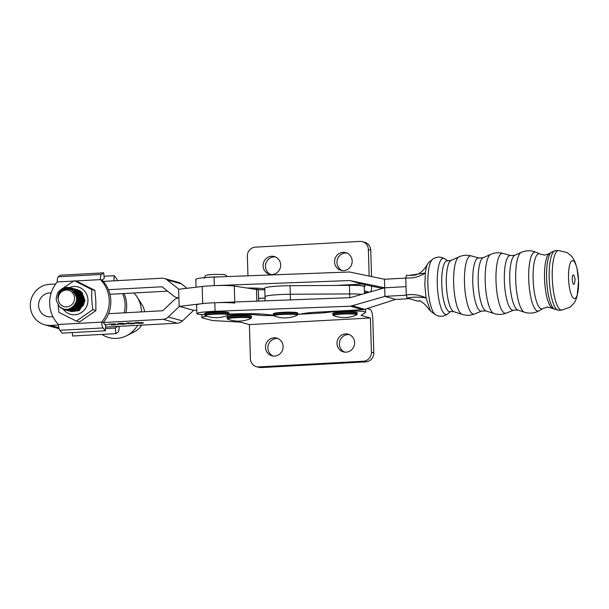 <?xml version="1.0" encoding="UTF-8"?>
<svg xmlns="http://www.w3.org/2000/svg" width="609" height="609" viewBox="0 0 609 609"><rect width="100%" height="100%" fill="white"/><g stroke="black" fill="none" stroke-linecap="round" stroke-linejoin="round"><path stroke-width="0.91" d="M258.718 301.09L258.391 290.181A19.945 1.736 178.3 0 0 257.615 289.732A19.945 1.736 178.3 0 0 256.496 289.503L234.282 286.04A20.051 1.751 178.3 0 0 202.165 286.474L178.863 289.267L167.132 279.927A8.595 8.229 -74.7 0 0 161.773 278.214L103.279 281.404M55.655 284.007L49.512 284.342A20.622 19.762 -74.7 0 0 30.45 302.78A20.622 19.762 -74.7 0 0 44.67 324.764A20.622 19.762 -74.7 0 0 50.73 325.412L58.517 324.985M59.103 328.715A20.622 19.762 105.3 0 1 58.913 328.67L44.67 324.764M164.293 278.488L178.536 282.386A8.595 8.229 105.3 0 1 181.375 283.832L186.993 288.293M105.387 330.786L62.187 333.138L59.827 330.299A5.732 1.561 86.9 0 1 58.494 324.468A30.998 29.696 -74.7 0 1 57.231 281.967A5.732 1.561 86.9 0 1 58.243 276.783L60.466 275.192L103.667 272.84L104.238 278.465L102.015 280.049A30.998 29.696 -74.7 0 1 103.271 322.542L105.631 325.389L105.387 330.786L103.028 327.939A5.732 1.561 -93.1 0 1 101.688 322.108L103.271 322.542L162.991 319.291A8.595 8.229 -74.7 0 0 168.236 317L179.373 306.38L193.662 310.293L182.479 320.897A8.595 8.229 105.3 0 1 177.234 323.189L105.555 327.094L117.514 326.447L115.291 328.03L105.486 328.563M108.562 313.688L162.732 310.735L173.923 300.123A8.595 8.229 105.3 0 1 178.886 297.854L179.153 306.647M51.225 292.815L49.763 292.899A12.028 11.525 -74.7 0 0 38.649 303.655A12.028 11.525 -74.7 0 0 46.939 316.474A12.028 11.525 -74.7 0 0 50.471 316.855L52.937 316.718M178.627 289.054L178.886 297.847A8.595 8.229 105.3 0 1 173.801 296.126L162.024 286.77L108.432 289.694M76.178 296.134L76.818 296.096M77.244 296.073L78.059 296.027M79.376 295.959L79.802 295.936M80.388 295.905L81.096 295.867M109.94 294.292L167.536 291.148M134.147 323.173C135.35 323.409 134.673 323.638 132.115 323.851L126.543 323.585C125.363 323.349 126.071 323.12 128.666 322.907L134.604 323.417M126.527 323.128L126.543 323.585L126.101 323.349M109.163 324.087L115.459 323.95L112.322 324.795L118.039 324.605L111.082 324.985L113.982 324.026L108.935 324.216M105.06 324.704L108.25 324.635L105.151 324.803M125.637 323.821L123.558 324.323L118.352 324.057C117.118 323.813 117.788 323.585 120.369 323.364L124.099 323.448L120.696 323.47C119.143 323.623 118.793 323.775 119.653 323.935L125.926 323.973M118.336 323.569L118.352 324.057L117.857 323.798M119.265 323.44L119.653 323.935M142.879 322.694C144.089 322.937 143.412 323.166 140.846 323.379L135.282 323.113C134.102 322.869 134.81 322.648 137.406 322.435L143.343 322.945M135.267 322.648L135.282 323.113L134.833 322.869M179.373 306.38L201.792 303.693M202.165 286.474L202.668 303.587A20.051 1.751 -1.7 0 1 234.785 303.153M196.768 310.247L193.662 310.293M121.686 323.798L124.023 323.904L121.686 323.676M140.473 323.272C141.973 323.113 142.232 322.945 141.265 322.785L137.779 322.534C136.233 322.701 135.944 322.861 136.896 323.021L140.473 323.272M141.752 322.496L141.768 323.029L141.258 322.45M136.408 322.504L136.896 323.021M133.021 322.976L133.036 323.508L129.039 323.014C127.502 323.173 127.205 323.341 128.164 323.501L131.742 323.752C133.234 323.585 133.5 323.425 132.526 323.265L132.518 322.922M127.669 322.976L128.164 323.501M83.646 296.553A10.452 10.018 105.3 0 1 84.354 299.856A10.452 10.018 105.3 0 1 82.672 306.243M79.284 309.578A10.452 10.018 105.3 0 1 75.31 310.978M74.42 311.054A10.452 10.018 105.3 0 1 72.928 310.986M72.471 310.917A10.452 10.018 105.3 0 1 71.573 310.719M71.261 310.628A10.452 10.018 105.3 0 1 70.591 310.392M70.34 310.293A10.452 10.018 105.3 0 1 69.776 310.034M69.563 309.92A10.452 10.018 105.3 0 1 68.36 309.159M71.626 290.272L73.933 289.587M76.513 289.503L77.96 289.899M78.272 290.051L82.679 294.429M63.321 309.25A14.197 13.604 -74.7 0 0 78.904 313.856A14.197 13.604 -74.7 0 0 87.947 299.582A14.197 13.604 -74.7 0 0 69.373 287.555M68.908 287.76A14.197 13.604 -74.7 0 0 68.33 288.057M67.98 288.24A14.197 13.604 -74.7 0 0 66.754 289.031M65.353 309.92L62.986 308.763A14.197 13.604 -74.7 0 0 63.245 309.151M78.135 293.013L78.104 293.013A9.021 8.648 105.3 0 1 78.135 293.013L78.698 292.929M77.259 293.18A9.021 8.648 105.3 0 1 77.853 293.051L77.252 293.165M75.265 293.934A9.021 8.648 105.3 0 1 77.016 293.241L75.25 293.896M71.946 307.644L72.844 308.626M73.034 308.793L73.423 309.113M73.719 309.334L74.26 309.684M78.508 292.647L77.861 292.64M77.602 292.655L76.985 292.708M74.709 293.058L76.742 292.754L74.854 293.264M71.398 307.987L72.304 308.809M72.608 309.029L73.141 309.38M73.377 309.509L73.986 309.806L73.08 309.646M78.158 292.411L77.663 292.358M77.389 292.343L76.749 292.335M76.133 291.833A9.021 8.648 -74.7 0 0 73.681 291.833L76.49 292.35L74.45 292.708M70.895 308.261L72.029 309.067M72.265 309.205L72.874 309.501M77.625 292.206L77.541 292.183A9.021 8.648 -74.7 0 1 78.424 292.526M77.244 292.13L76.551 292.054M76.277 292.031L74.047 292.221L77.549 299.476L73.27 306.837L72.547 307.21M72.517 308.816L70.446 308.474L71.755 309.197M72.029 309.311L72.753 309.555M74.42 309.852L75.676 309.836M76.315 309.745L78.401 309.098M79.634 308.398L83.425 302.483L83.555 300.123L82.733 296.895M82.002 295.593L80.472 293.865M79.946 293.439L78.881 292.754A9.021 8.648 -74.7 0 0 78.827 292.731M72.661 290.95L75.653 291.224M75.973 291.315L76.841 291.62M77.229 291.787L78.31 292.373M69.875 308.717L71.146 309.456M75.387 310.225L77.274 309.867M78.355 309.463L82.352 306.137M73.788 291.947L76.171 291.894M76.46 291.932L77.198 292.069A9.021 8.648 -74.7 0 0 77.099 292.038A9.021 8.648 -74.7 0 0 76.43 291.886M74.199 292.396L76.346 292.137M76.62 292.145L77.29 292.198M74.602 292.906L76.574 292.487L74.351 292.579M76.833 292.465L77.465 292.442M77.731 292.449L78.355 292.495M75.006 293.492L76.833 292.914M77.084 292.868L77.693 292.792M77.944 292.769L78.584 292.754M62.209 288.742L74.275 280.68L91.693 289.488L91.769 299.476L92.713 309.707L76.323 321.126L58.906 312.31L58.137 304.911M57.855 293.066L57.885 292.092M73.613 309.045A9.021 8.648 105.3 0 1 73.202 308.694M73.019 308.519A9.021 8.648 105.3 0 1 72.144 307.507M76.323 321.126L79.505 321.994L95.895 310.582L92.713 309.707M95.895 310.582L95.819 300.587L94.875 290.356L91.693 289.488M94.875 290.356L77.457 281.548L74.275 280.68M271.606 256.252A9.165 8.777 105.2 0 1 274.278 256.534A9.165 8.777 105.2 0 1 280.612 266.3A9.165 8.777 105.2 0 1 272.147 274.507A9.165 8.777 105.2 0 1 269.475 274.217A9.165 8.777 105.2 0 1 263.141 264.458A9.165 8.777 105.2 0 1 271.606 256.252M270.693 274.461A9.165 8.777 105.2 0 1 265.631 264.466A9.165 8.777 105.2 0 1 273.997 256.899A9.165 8.777 105.2 0 1 275.451 256.945M247.947 275.801L247.361 256.145A8.595 8.229 105.2 0 1 255.361 247.14L359.866 241.423A8.595 8.229 105.2 0 1 368.369 249.53L369.153 275.946M343.651 270.594A9.165 8.777 105.2 0 1 340.971 270.312A9.165 8.777 105.2 0 1 334.638 260.545A9.165 8.777 105.2 0 1 343.111 252.339A9.165 8.777 105.2 0 1 345.783 252.621A9.165 8.777 105.2 0 1 352.116 262.388A9.165 8.777 105.2 0 1 343.651 270.594M362.37 241.689L364.761 242.336A8.595 8.229 105.2 0 1 370.752 250.177L371.536 276.463M342.197 270.548A9.165 8.777 105.2 0 1 337.127 260.553A9.165 8.777 105.2 0 1 345.493 252.986A9.165 8.777 105.2 0 1 346.955 253.032M369.001 292.137L364.395 290.881M370.714 291.635A8.595 2.36 86.9 0 0 371.772 286.161M364.281 287.083L364.646 286.847A20.622 1.797 178.3 0 0 364.844 286.588A20.622 1.797 178.3 0 0 344.793 285.385M264.816 289.869A20.051 1.751 -1.7 0 1 257.006 289.389A20.912 1.819 178.3 0 0 253.824 289.085M206.946 316.231A20.051 1.751 178.3 0 0 201.876 317.548A20.051 1.751 178.3 0 0 202.668 318.005L212.472 320.547L240.212 322.1L249.393 324.597L370.401 317.974L361.068 315.409L365.415 312.508A20.622 1.797 178.3 0 0 365.606 312.257A20.622 1.797 178.3 0 0 351.439 310.971A20.622 1.797 178.3 0 0 328.441 312.28A20.051 1.751 -1.7 0 1 317.921 313.232L297.778 314.335A20.63 1.797 178.3 0 0 304.051 313.468A20.051 1.751 -1.7 0 1 316.726 312.189L362.652 309.737A8.595 8.26 -73.8 0 0 364.715 309.357L395.538 299.415L409.362 298.676M273.54 315.531A20.051 1.751 -1.7 0 1 257.767 315.059A20.912 1.819 178.3 0 0 238.248 314.655L228.596 314.975M249.393 324.597L250.413 358.823A8.595 8.229 -74.8 0 0 256.404 366.664L258.795 367.311A8.595 8.229 -74.8 0 0 261.307 367.577L365.803 361.86A8.595 8.229 -74.8 0 0 373.804 352.855L372.784 318.629A8.595 2.36 -93.1 0 0 370.143 309.425L367.09 308.588M256.404 366.664A8.595 8.229 -74.8 0 0 258.916 366.93L363.421 361.213A8.595 8.229 -74.8 0 0 371.414 352.2L370.401 317.974M274.027 337.82A9.165 8.777 -74.8 0 0 265.562 346.026A9.165 8.777 -74.8 0 0 271.896 355.793A9.165 8.777 -74.8 0 0 274.568 356.075A9.165 8.777 -74.8 0 0 283.04 347.868A9.165 8.777 -74.8 0 0 276.699 338.102A9.165 8.777 -74.8 0 0 274.027 337.82M345.531 333.907A9.165 8.777 -74.8 0 0 337.059 342.113A9.165 8.777 -74.8 0 0 343.392 351.88A9.165 8.777 -74.8 0 0 346.072 352.162A9.165 8.777 -74.8 0 0 354.537 343.956A9.165 8.777 -74.8 0 0 348.203 334.189A9.165 8.777 -74.8 0 0 345.531 333.907M277.871 338.513A9.165 8.777 -74.8 0 0 276.417 338.467A9.165 8.777 -74.8 0 0 268.051 346.034A9.165 8.777 -74.8 0 0 273.114 356.029M349.376 334.6A9.165 8.777 -74.8 0 0 347.922 334.554A9.165 8.777 -74.8 0 0 339.548 342.121A9.165 8.777 -74.8 0 0 344.618 352.116M395.538 299.415L384.972 296.355L350.487 306.213L215.053 311.298A20.051 1.751 178.3 0 0 196.867 313.582A20.051 1.751 178.3 0 0 197.575 314.016A20.051 1.751 178.3 0 0 204.776 314.731M229.113 314.122A34.37 2.992 -1.7 0 1 267.176 314.571A20.63 1.797 178.3 0 0 273.441 315.028M196.867 313.582L196.608 305.025A20.051 1.751 -1.7 0 1 214.802 302.742L350.236 297.656L384.69 287.798A8.595 8.26 106.2 0 1 384.713 287.798A8.595 8.26 -73.8 0 0 384.713 287.798L384.941 296.362M406.294 295.22L384.972 296.355M405.784 278.107L384.439 279.234L384.69 287.798L406.036 286.664L384.713 287.798L349.726 280.543L214.292 285.629A20.051 1.751 -1.7 0 0 201.282 286.58M384.439 279.234L349.475 271.987L214.041 277.072A20.051 1.751 178.3 0 0 195.847 279.356L196.083 287.204M381.98 288.323L361.891 284.068L336.275 285.438M264.778 288.704A34.37 2.992 178.3 0 0 246.851 287.996M361.891 284.068L349.726 280.543M265.136 300.854L265.014 296.697A20.051 1.751 178.3 0 1 265.707 296.218A20.051 1.751 178.3 0 1 290.28 294.261L349.711 293.911A20.051 1.751 178.3 0 1 361.533 294.337A20.051 1.751 178.3 0 0 349.711 293.911L290.28 294.261A20.051 1.751 178.3 0 0 265.707 296.218A20.051 1.751 178.3 0 0 265.014 296.697L264.763 288.141A20.051 1.751 178.3 0 1 265.455 287.661A20.051 1.751 178.3 0 1 290.029 285.705L349.452 285.355A20.051 1.751 178.3 0 1 364.273 286.603L364.471 293.469M357.209 314.13A12.172 1.058 -1.7 0 0 341.436 313.582A12.172 1.058 -1.7 0 0 332.872 314.853L333.488 315.569A11.822 1.028 -1.7 0 1 341.558 314.13A11.822 1.028 -1.7 0 1 356.349 314.381A11.822 1.028 -1.7 0 1 356.63 314.883L357.178 313.079C357.597 312.63 356.805 312.28 354.819 312.036L341.542 311.998A11.601 1.012 -1.7 0 0 333.618 313.399M205.56 315.736A11.822 1.028 -1.7 0 1 205.4 315.683A11.822 1.028 -1.7 0 1 213.866 314.229A11.822 1.028 -1.7 0 1 228.375 314.526A11.822 1.028 -1.7 0 1 228.55 314.998L229.091 313.193L228.436 312.463C226.403 311.907 221.539 311.785 213.85 312.097A11.601 1.012 -1.7 0 0 205.53 313.513M417.995 301.181L420.088 300.907L417.995 301.181L407.124 298.029L406.279 294.946L405.777 277.864L406.447 275.215L409.263 275.375L425.341 272.984C419.266 276.966 412.75 278.595 405.777 277.864M406.279 294.946C413.047 293.934 419.647 294.939 426.079 297.961L424.838 285.225L425.341 272.984A25.464 6.623 -93.1 0 1 427.982 263.453C424.884 268.995 421.352 272.619 417.378 274.339C416.899 274.705 413.077 275.58 409.263 275.375L406.447 275.215M419.038 300.541L421.314 301.546L424.633 304.15L430.449 311.032L426.079 297.961C419.753 296.849 413.435 296.872 407.124 298.029M427.982 263.453A25.464 6.623 -93.1 0 1 428.987 262.251L432.474 259.426A28.143 7.323 86.9 0 0 427.883 284.814A28.143 7.323 86.9 0 0 435.42 314.655C439.599 317.076 443.641 316.863 447.539 314.008A28.143 7.323 86.9 0 1 437.292 284.319A28.143 7.323 86.9 0 1 444.6 258.779C440.414 256.351 436.371 256.572 432.474 259.426M430.449 311.032L435.42 314.655M453.834 311.686A25.799 6.714 86.9 0 1 446.336 284.045A25.799 6.714 86.9 0 1 451.102 260.416L447.501 260.865A25.464 6.623 86.9 0 0 441.753 284.319A25.464 6.623 86.9 0 0 450.211 311.625L453.834 311.686L462.071 314.389C466.22 315.706 470.331 315.576 474.403 314.008A29.202 7.597 86.9 0 1 464.492 282.774A29.202 7.597 86.9 0 1 471.305 255.917C467.095 254.79 462.992 255.102 459.003 256.853A28.95 7.536 86.9 0 0 453.659 283.368A28.95 7.536 86.9 0 0 462.071 314.389M552.112 307.979A27.55 7.171 86.9 0 1 544.537 278.656A27.55 7.171 86.9 0 1 549.211 253.656L544.796 255.133L540.145 254.075A27.641 7.194 86.9 0 0 539.871 253.938A27.641 7.194 86.9 0 0 533.126 279.249A27.641 7.194 86.9 0 0 542.794 308.694A27.641 7.194 86.9 0 0 543.053 308.527L547.56 306.974L558.659 310.286L561.726 310.126L570.016 307.18L573.838 303.312C574.789 302.33 575.893 299.864 577.157 295.921L578.55 281.076L577.02 268.417L575.376 262.913C573.693 259.152 572.369 256.884 571.402 256.084L567.192 252.598L558.552 250.497A29.856 7.772 86.9 0 0 552.272 278.031A29.856 7.772 86.9 0 0 561.726 310.126M568.532 278.146A18.986 4.941 86.9 0 0 574.104 298.509A18.986 4.941 86.9 0 0 578.542 281.046A18.986 4.941 86.9 0 0 572.978 260.69A18.986 4.941 86.9 0 0 568.532 278.146M574.295 276.44A4.72 1.226 86.9 0 0 572.924 275.139A4.72 1.226 86.9 0 0 572.3 279.234A4.72 1.226 86.9 0 0 573.29 283.954A4.72 1.226 86.9 0 0 574.63 282.652L575.17 279.508L574.295 276.44M58.494 324.468L101.688 322.108A30.998 29.696 -74.7 0 0 100.432 279.615L102.015 280.049M75.379 280.977L100.432 279.615A5.732 1.561 -93.1 0 1 101.437 274.423L103.667 272.84M73.339 291.505L74.694 292.206L78.18 296.644M78.668 299.4L77.343 304.256M75.569 306.312L71.04 308.184M73.263 291.437L77.214 293.629M77.769 294.238L79.299 296.956M79.787 299.704L78.462 304.561M76.688 306.616L74.108 308.085M73.346 308.306L70.53 308.443M73.415 291.582L76.696 292.67M78.888 294.543L80.411 297.261M80.898 300.009L79.573 304.865M77.8 306.928L75.219 308.39M80 294.847L81.53 297.565M82.017 300.313L80.692 305.17M78.919 307.233L76.338 308.694M72.935 292.335L76.475 292.328M81.119 295.159L82.649 297.87M83.129 300.618L81.804 305.474M80.03 307.537L77.457 308.999M75.074 293.614L76.955 293.135M77.214 293.104L79.612 293.203M75.432 294.246L77.198 293.599M75.782 294.992L77.457 294.17L75.973 295.494M76.095 295.867L77.708 294.84M76.369 296.941L77.96 295.631M75.501 306.396L75.029 304.378M76.536 298.41L78.173 296.598L76.544 299.019M76.254 305.421L76.11 303.16L78.333 297.847M77.214 303.769L78.31 299.765M78.333 304.074L79.429 300.077M79.444 304.386L80.54 300.382M80.563 304.69L81.659 300.686M81.675 304.995L82.771 300.991M82.87 304.355L83.479 302.148M68.368 287.41C61.813 288.148 58.289 291.772 57.809 298.281L58.068 298.258C57.832 290.303 68.65 286.017 73.704 291.856C83.281 301.105 67.424 316.193 59.24 306.274L56.431 300.701A11.343 10.871 105.3 0 1 68.368 287.41L73.171 289.062L75.394 290.927L78.355 299.049L72.646 308.74L64.79 309.783L60.649 307.507M59.591 292.114L63.214 289.024L70.781 287.92M70.941 287.958L74.29 289.366L76.506 291.231L79.467 299.354L73.765 309.052L65.513 309.973M62.887 290.257L64.333 289.328L71.322 288.118M71.489 288.148L71.892 288.224M72.06 288.263L75.402 289.671L77.625 291.536L80.586 299.658L74.877 309.357L66.632 310.278M66.465 310.225L66.084 310.088M65.924 310.027L64.181 309.121M66.389 289.176L71.862 288.346M72.029 288.361L72.441 288.422M72.608 288.453L73.011 288.529M73.171 288.567L76.521 289.975L78.736 291.848L81.697 299.963L75.996 309.661L67.744 310.582M67.584 310.529L67.196 310.392M67.036 310.331L66.655 310.164M66.503 310.095L65.087 309.281M68.261 289.191L72.387 288.605M72.562 288.613L72.973 288.651M73.149 288.666L73.552 288.727M73.719 288.757L74.123 288.833M74.29 288.872L77.632 290.28L79.855 292.153L82.816 300.267L77.107 309.966L68.863 310.887M68.703 310.834L68.315 310.697M68.155 310.636L67.774 310.476M67.622 310.4L67.241 310.217M67.089 310.133L65.879 309.357M69.563 289.435L72.905 288.894M73.08 288.894L73.506 288.91M73.674 288.917L74.092 288.955M74.26 288.978L74.671 289.031M74.838 289.062L75.242 289.138M75.409 289.176L78.751 290.584L80.967 292.457L83.935 300.572L78.226 310.27L69.974 311.191M69.814 311.138L69.426 311.001M69.274 310.94L68.893 310.78M67.69 310.141L66.609 309.364M70.575 289.77L73.415 289.222M73.598 289.214L74.024 289.199M74.199 289.199L74.618 289.214M74.793 289.222L75.212 289.26M75.379 289.283L75.79 289.336M75.958 289.366L76.353 289.45M76.521 289.481L79.87 290.889L82.086 292.762L85.047 300.876L79.337 310.575L71.481 311.618M72.722 308.207L72.357 307.355M75.562 294.505L77.084 293.371M74.435 309.593L74.146 309.106M74.032 308.892L73.758 308.337M73.643 308.093L73.149 306.692M77.678 294.018L78.196 293.675M78.409 293.546L78.911 293.256M75.516 309.844L75.257 309.41M75.143 309.197L74.869 308.641M74.762 308.405L74.511 307.766M74.412 307.484L74.001 305.809M76.315 296.705L77.807 295.114M78.036 294.916L78.576 294.482M78.789 294.322L79.315 293.98M79.52 293.85L80.023 293.561M76.262 309.501L75.988 308.953M75.881 308.71L75.63 308.07M75.531 307.789L75.31 307.035M75.234 306.692L74.968 304.485M76.536 298.349L78.097 296.218M78.348 295.966L78.919 295.418M79.147 295.22L79.688 294.786M79.908 294.634L80.426 294.284M76.993 309.014L76.742 308.375M76.643 308.093L76.43 307.339M76.346 306.997L76.178 306.053M76.133 305.604L76.102 303.807L78.31 297.626M78.591 297.261L79.216 296.53M79.459 296.271L80.038 295.723M80.266 295.525L80.807 295.099M78.074 309.243L77.861 308.679M77.762 308.398L77.541 307.644M77.465 307.301L77.297 306.357M77.244 305.908L77.198 304.523M77.252 303.701L78.302 299.856M78.683 299.11L79.429 297.938M79.703 297.565L80.327 296.834M80.578 296.575L81.149 296.027M81.378 295.829L81.888 295.426M78.881 308.702L78.66 307.956M78.576 307.614L78.409 306.662M78.363 306.213L78.317 304.827M78.363 304.005L79.414 300.161M79.794 299.415L80.548 298.243M80.822 297.877L81.446 297.139M81.69 296.88L82.268 296.332M79.695 307.918L79.528 306.974M79.475 306.517L79.429 305.132M79.482 304.31L80.533 300.465M80.913 299.727L81.659 298.547M81.933 298.182L82.565 297.443M80.594 306.822L80.548 305.436M80.594 304.614L81.652 300.77M82.025 300.031L82.778 298.852M81.667 306.464L81.659 305.748M81.713 304.919L82.763 301.074M83.144 300.336L83.517 299.704M83.014 303.982L83.41 302.536M83.562 300.252L83.09 301.166M82.032 305.01L81.979 306.022M68.139 310.697L76.315 309.753L82.025 300.054L79.063 291.932L76.848 290.067L73.575 288.666M73.735 288.712L73.339 288.62M73.171 288.582L72.768 288.514M72.6 288.483L72.189 288.43M72.014 288.415L67.028 289.138M65.323 309.311L66.67 310.11M66.83 310.187L67.211 310.354M67.363 310.415L67.751 310.567M67.911 310.62L68.299 310.742M80.144 293.766L79.634 294.063M79.429 294.2L78.896 294.573M78.683 294.741L78.127 295.198M77.899 295.411L76.399 297.116M74.268 305.482L74.648 307.279M74.74 307.575L74.983 308.238M75.09 308.489L75.356 309.067M82.025 295.662L81.477 296.119M81.241 296.332L80.654 296.918M80.403 297.2L79.756 298.022M79.467 298.44L78.63 299.94M77.571 303.784L77.533 305.49M77.571 306L77.716 307.027M77.785 307.393L77.99 308.192M78.089 308.489L78.325 309.136M72.433 292.64A8.48 8.123 -74.7 0 0 60.923 292.335A8.48 8.123 -74.7 0 0 60.375 304.287A8.48 8.123 -74.7 0 0 71.885 304.591A8.48 8.123 -74.7 0 0 72.433 292.64M82.413 292.853L80.19 290.98L76.917 289.587M77.084 289.633L76.681 289.534M75.942 289.404L75.531 289.351M75.364 289.336L74.945 289.305M74.77 289.298L74.351 289.29M74.176 289.29L73.742 289.305M73.567 289.321L70.842 289.884M82.809 299.362L81.971 300.861M80.921 304.706L80.883 306.411M82.634 297.816L81.987 298.631M81.697 299.057L80.86 300.549M79.802 304.401L79.764 306.099M79.802 306.609L79.946 307.636M82.36 296.636L81.773 297.23M81.522 297.504L80.868 298.326M80.578 298.753L79.741 300.245M78.69 304.097L78.652 305.794M78.683 306.304L78.827 307.332M78.904 307.697L79.109 308.497M80.913 295.35L80.358 295.814M80.129 296.027L79.543 296.613M79.292 296.895L78.637 297.717M78.348 298.136L76.414 305.185M76.452 305.695L76.597 306.723M76.673 307.088L76.879 307.888M76.97 308.184L77.214 308.847M80.54 294.512L80.015 294.878M79.794 295.045L79.246 295.51M79.01 295.715L78.424 296.309M75.295 303.906L75.486 306.418M75.554 306.784L75.76 307.583M75.859 307.88L76.095 308.542M76.201 308.793L76.468 309.372M79.025 293.462L78.523 293.759M78.31 293.896L77.785 294.269M77.564 294.436L76.079 295.822M73.392 306.464L73.864 307.933M73.971 308.184L74.237 308.763M74.351 308.984L74.641 309.486M77.914 293.157L77.404 293.454M77.191 293.591L75.691 294.779M72.585 307.18L73.126 308.451M66.823 309.357L67.865 310.133M69.061 310.796L69.441 310.963M69.593 311.032L69.982 311.176M70.142 311.229L70.53 311.351M70.37 311.313L78.546 310.362L84.255 300.663L81.294 292.548L79.079 290.676L75.805 289.275M75.965 289.321L75.569 289.229M75.402 289.199L74.998 289.123M74.831 289.1L74.42 289.047M74.245 289.031L73.826 289.001M73.659 288.993L73.232 288.986M73.057 288.986L69.875 289.526M66.092 309.364L67.264 310.141M67.942 310.491L68.322 310.659M68.482 310.727L68.863 310.872M69.023 310.925L69.418 311.047M69.251 311.009L77.434 310.057L83.144 300.359L80.175 292.236L77.96 290.371L74.686 288.971M74.854 289.016L74.45 288.925M74.283 288.887L73.879 288.818M73.712 288.788L73.301 288.742M73.133 288.719L72.715 288.696M72.54 288.689L68.68 289.245M64.463 309.182L66.092 310.05M66.252 310.11L66.632 310.255M66.792 310.316L67.188 310.438M67.02 310.392L75.204 309.441L80.913 299.75L77.944 291.627L75.729 289.762L72.456 288.361M72.616 288.407L72.22 288.316M72.052 288.278L71.649 288.202M71.481 288.179L64.234 289.656M63.389 308.9L65.521 309.951M65.681 310.011L66.069 310.133M65.909 310.088L74.085 309.136L79.794 299.438L76.833 291.323L74.61 289.45L71.344 288.057M71.504 288.103L71.101 288.004M70.941 287.973L63.542 289.108L58.007 295.807M61.593 308.108L64.95 309.829M64.79 309.783L72.973 308.832L78.683 299.133L75.714 291.018L73.499 289.146L70.225 287.752M70.385 287.798L67.645 287.456M101.901 334.417A26.491 25.388 -74.7 0 0 126.672 335.681A26.491 25.388 -74.7 0 0 132.983 331.167A26.491 25.388 -74.7 0 0 137.55 325.351M141.318 311.899A26.491 25.388 -74.7 0 0 137.223 297.154A26.491 25.388 -74.7 0 0 133.919 292.982M126.672 335.681L134.536 331.677A18.62 17.836 -74.7 0 0 138.974 328.502A18.62 17.836 -74.7 0 0 141.745 325.122M144.607 311.717A18.62 17.836 -74.7 0 0 141.95 304.607L137.223 297.154M297.778 314.48A12.172 1.058 -1.7 0 0 282.013 313.932A12.172 1.058 -1.7 0 0 273.449 315.203L274.065 315.919A11.822 1.028 -1.7 0 1 282.127 314.48A11.822 1.028 -1.7 0 1 296.918 314.731A11.822 1.028 -1.7 0 1 297.207 315.234L297.748 313.429C298.166 312.98 297.382 312.63 295.395 312.387L282.119 312.348A11.601 1.012 -1.7 0 1 296.948 313.072M251.433 317.708A12.172 1.058 -1.7 0 0 235.668 317.16A12.172 1.058 -1.7 0 0 227.104 318.431L227.72 319.146A11.822 1.028 -1.7 0 1 235.79 317.708A11.822 1.028 -1.7 0 1 250.573 317.951A11.822 1.028 -1.7 0 1 250.862 318.461L251.403 316.657C251.822 316.2 251.037 315.858 249.051 315.614L235.774 315.576A11.601 1.012 -1.7 0 0 227.85 316.977M122.675 293.599A30.998 29.696 105.3 0 1 124.282 312.828M124.038 293.523A30.998 29.696 105.3 0 1 125.979 312.737M119.547 326.333A30.998 29.696 105.3 0 1 119.098 326.881L117.514 326.447M119.098 326.881A5.732 1.561 -93.1 0 1 118.093 332.065L115.862 333.656L115.291 328.03M113.906 280.825L114.142 275.71L116.502 278.549A5.732 1.561 -93.1 0 1 117.362 280.642M72.311 332.59L72.661 336.008L115.862 333.656M104.017 276.258L114.142 275.71M50.73 325.412L58.837 327.634M167.132 279.927L181.375 283.832M162.991 319.291L177.234 323.189M168.236 317L182.479 320.897M49.763 292.899L51.087 293.256M234.282 286.04L234.754 301.995M256.496 289.503L256.846 301.166M370.752 250.177L368.369 249.53M258.635 298.38L265.052 298.029M364.448 292.594L368.141 292.389M257.006 289.389L256.975 288.179M238.226 313.787L238.248 314.655M257.736 313.848L257.767 315.059M373.804 352.855L371.414 352.2M317.883 312.128L317.921 313.232M328.418 311.564L328.441 312.28M365.803 361.86L363.421 361.213M261.307 367.577L258.916 366.93M362.652 309.737L350.487 306.213M215.053 311.298L214.802 302.742M364.715 309.357L352.649 305.863M214.041 277.072L214.292 285.629M383.594 287.912L382.536 287.608M290.447 299.902L290.029 285.705M349.817 297.672L349.452 285.355M341.558 312.006A11.601 1.012 -1.7 0 1 356.372 312.721M332.872 314.853L332.841 313.802A12.172 1.058 -1.7 0 1 341.405 312.531A12.172 1.058 -1.7 0 1 357.178 313.079M213.858 312.097A11.601 1.012 -1.7 0 1 228.291 312.843M228.55 314.998A30.031 30.031 0 0 1 205.4 315.683L204.753 313.917A12.172 1.058 -1.7 0 1 213.729 312.623A12.172 1.058 -1.7 0 1 229.091 313.193M208.598 277.346A11.457 0.997 -1.7 0 1 212.853 277.026A11.457 0.997 -1.7 0 1 219.978 276.851M204.784 314.967A12.172 1.058 -1.7 0 1 213.759 313.681A12.172 1.058 -1.7 0 1 229.121 314.244M471.305 255.917L479.001 258.064A26.636 6.935 86.9 0 0 472.782 282.561A26.636 6.935 86.9 0 0 481.826 311.062L474.403 314.008M479.001 258.064L483.135 257.752A26.758 6.965 86.9 0 0 478.194 282.264A26.758 6.965 86.9 0 0 485.974 310.925L481.826 311.062M485.206 281.617A29.765 7.742 86.9 0 0 493.846 313.506C498.002 314.815 502.12 314.693 506.193 313.125A30.008 7.81 86.9 0 1 496.008 281.015A30.008 7.81 86.9 0 1 503.011 253.42C498.794 252.293 494.691 252.606 490.694 254.356A29.765 7.742 86.9 0 0 485.206 281.617M503.011 253.42L510.761 255.574A27.435 7.141 86.9 0 0 504.359 280.802A27.435 7.141 86.9 0 0 513.669 310.164L506.193 313.125M510.761 255.574L514.856 255.262A27.565 7.171 86.9 0 0 509.771 280.505A27.565 7.171 86.9 0 0 517.779 310.034L513.669 310.164M515.701 279.957A30.123 7.841 86.9 0 0 524.448 312.227C529.525 313.795 534.398 313.315 539.064 310.788A29.552 7.689 86.9 0 1 528.734 279.318A29.552 7.689 86.9 0 1 535.943 252.248C531.04 250.23 526.146 250.276 521.258 252.377A30.123 7.841 86.9 0 0 515.701 279.957M549.211 253.656L551.533 252.042A29.057 7.559 86.9 0 0 546.6 278.404A29.057 7.559 86.9 0 0 554.586 309.334M551.533 252.042L555.484 250.664A29.856 7.772 86.9 0 0 549.204 278.199A29.856 7.772 86.9 0 0 558.659 310.286M57.231 281.967L73.62 281.076M58.243 276.783L101.437 274.423M59.827 330.299L103.028 327.939M274.195 313.749A11.601 1.012 -1.7 0 1 282.104 312.356C275.489 312.782 272.588 313.384 273.411 314.153A12.172 1.058 -1.7 0 1 281.982 312.881A12.172 1.058 -1.7 0 1 297.748 313.429M235.79 315.576A11.601 1.012 -1.7 0 1 250.603 316.299M227.104 318.431L227.073 317.373A12.172 1.058 -1.7 0 1 235.637 316.109A12.172 1.058 -1.7 0 1 251.403 316.657M176.64 297.565L178.094 297.968M258.635 298.418L265.06 298.067M364.448 292.624L367.996 292.434M364.844 286.588L364.783 284.685M365.514 309.098L365.606 312.257M201.785 314.579L201.876 317.548M332.841 313.802C332.012 313.034 334.92 312.432 341.542 311.998M333.488 315.569A30.031 30.031 0 0 0 356.63 314.883M204.753 313.917C204.023 313.163 206.558 312.546 213.85 312.097M227.119 276.585L226.19 275.337L223.967 274.507L213.454 274.385C204.753 275.07 207.235 275.26 205.994 275.534C205.499 275.321 204.967 276.22 204.411 278.244M450.599 311.526L447.539 314.008M447.904 260.918L444.6 258.779M451.102 260.416L459.003 256.853M485.974 310.925L493.846 313.506M483.135 257.752L490.694 254.356M517.779 310.034L524.448 312.227M514.856 255.262L521.258 252.377M542.794 308.694L539.064 310.788M539.871 253.938L535.943 252.248M555.484 250.664L558.552 250.497M273.449 315.203L273.411 314.153M274.065 315.919A30.031 30.031 0 0 0 297.207 315.234M227.073 317.373C226.243 316.611 229.144 316.01 235.774 315.576M227.72 319.146A30.031 30.031 0 0 0 250.862 318.461"/></g></svg>
